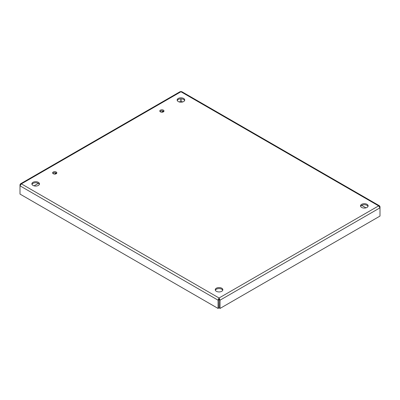 <?xml version="1.0" encoding="UTF-8"?>
<svg xmlns="http://www.w3.org/2000/svg" width="400" height="400" viewBox="0 0 400 400"><rect width="100%" height="100%" fill="white"/><g stroke="black" fill="none" stroke-linecap="round" stroke-linejoin="round"><path stroke-width="0.6" d="M53.24 173.735A2.1 1.215 180 0 1 52.625 172.875A2.1 1.215 180 0 1 54.725 171.665A2.1 1.215 180 0 1 56.825 172.875A2.1 1.215 180 0 1 55.53 174A2.1 1.215 180 0 1 53.24 173.735M56.63 173.39A2.1 1.215 0 0 0 54.725 172.695A2.1 1.215 0 0 0 52.825 173.39M160.41 111.86A2.1 1.215 180 0 1 159.795 111.005A2.1 1.215 180 0 1 161.895 109.79A2.1 1.215 180 0 1 163.995 111.005A2.1 1.215 180 0 1 162.7 112.125A2.1 1.215 180 0 1 160.41 111.86M163.8 111.52A2.1 1.215 0 0 0 161.895 110.82A2.1 1.215 0 0 0 159.995 111.52M32.99 185.425A3.79 2.19 180 0 1 31.88 183.875A3.79 2.19 180 0 1 35.675 181.685A3.79 2.19 180 0 1 39.465 183.875A3.79 2.19 180 0 1 37.125 185.9A3.79 2.19 180 0 1 32.99 185.425M39.36 184.39A3.79 2.19 0 0 0 35.675 182.72A3.79 2.19 0 0 0 31.985 184.39M216.37 291.3A3.79 2.19 180 0 1 215.26 289.75A3.79 2.19 180 0 1 219.05 287.56A3.79 2.19 180 0 1 222.845 289.75A3.79 2.19 180 0 1 220.505 291.775A3.79 2.19 180 0 1 216.37 291.3M222.74 290.265A3.79 2.19 0 0 0 219.05 288.59A3.79 2.19 0 0 0 215.365 290.265M361.645 207.425A3.79 2.19 180 0 1 360.535 205.875A3.79 2.19 180 0 1 364.325 203.685A3.79 2.19 180 0 1 368.12 205.875A3.79 2.19 180 0 1 365.78 207.9A3.79 2.19 180 0 1 361.645 207.425M368.015 206.39A3.79 2.19 0 0 0 364.325 204.715A3.79 2.19 0 0 0 360.64 206.39M178.265 101.55A3.79 2.19 180 0 1 177.155 100.005A3.79 2.19 180 0 1 180.95 97.815A3.79 2.19 180 0 1 184.74 100.005A3.79 2.19 180 0 1 182.4 102.025A3.79 2.19 180 0 1 178.265 101.55M184.635 100.52A3.79 2.19 0 0 0 180.95 98.845A3.79 2.19 0 0 0 177.26 100.52M379.555 205.85L380 206.675L380 207.825L378.615 205.875L379.555 205.85L181.695 91.615L180.205 91.615L20.445 183.85L21.385 183.875L219.05 298L378.615 205.875L180.95 91.755L21.385 183.875L20 185.825L20 194.08L218.055 308.425L218.945 307.91L219.05 299.03L219.16 307.91L220.05 308.425L380 216.075L380 207.825L220.05 300.175L220.05 308.425M219.05 299.03L219.05 298L218.055 300.175L218.055 308.425M20.445 183.85L20 184.675L20 185.825L218.055 300.175L218.945 299.66M20 184.675L20.34 184.87M180.84 98.845L180.84 101.095L179.31 101.98M163.38 111.175L161.6 112.205M56.21 173.05L54.43 174.08M38.355 183.36L34.035 185.85M182.585 101.98L181.055 101.095L181.055 98.845M380 206.675L379.66 206.87M365.965 207.85L361.645 205.36M219.05 298L220.05 300.175L219.16 299.66"/></g></svg>
